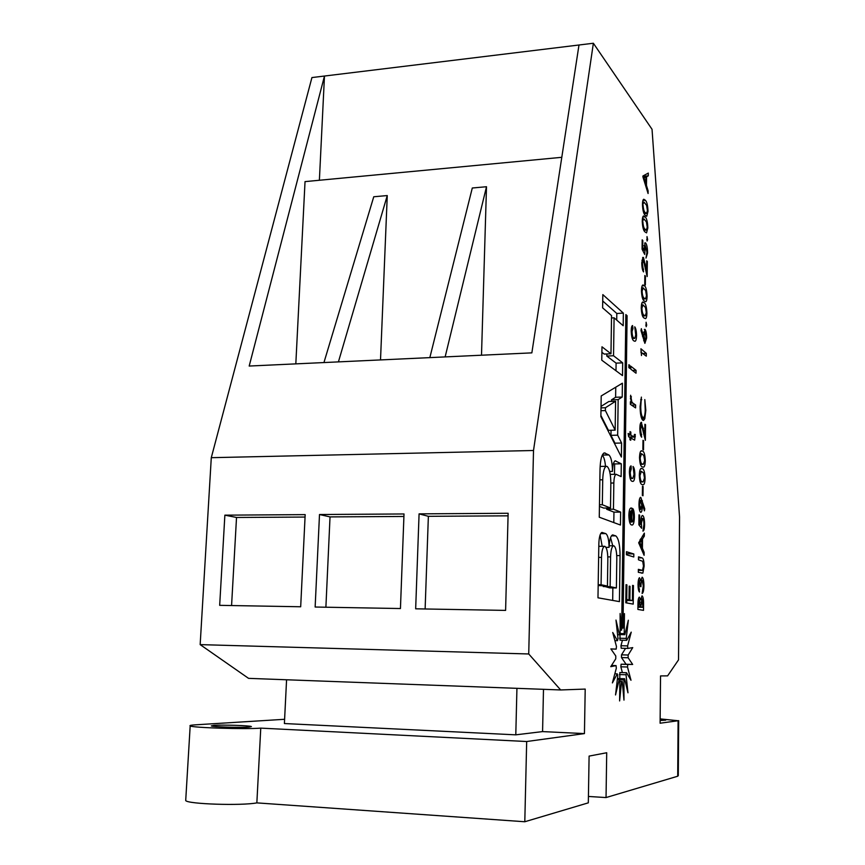 <?xml version="1.0" encoding="UTF-8"?>
<svg xmlns="http://www.w3.org/2000/svg" width="865" height="865" viewBox="0 0 865 865"><rect width="100%" height="100%" fill="white"/><g stroke="black" fill="none" stroke-linecap="round" stroke-linejoin="round"><path stroke-width="1.3" d="M610.852 483.535C610.755 474.258 609.49 468.549 607.057 466.419L606.289 466.311C604.202 467.338 603.013 471.825 602.721 479.783L602.332 504.749L610.495 508.014L610.852 483.535M616.799 558.671C616.723 551.405 615.75 547.123 613.88 545.815L613.49 545.783C611.782 546.615 610.82 550.324 610.571 556.909L610.139 586.643L616.388 587.951L616.799 558.671M607.836 559.136C607.76 551.902 606.776 547.642 604.884 546.345L604.473 546.312C602.743 547.156 601.759 550.843 601.51 557.395L601.078 584.74L607.435 586.07L607.836 559.136M660.136 719.572L665.693 720.177L660.125 720.48M213.979 725.346C222.716 724.708 250.093 725.584 251.401 726.557L249.001 727.108C240.73 727.779 212.509 726.892 211.33 725.919L213.979 725.346M645.344 200.237C646.879 201.696 647.766 205.405 648.015 211.374L646.76 216.261L645.171 215.223C643.646 213.979 642.738 210.411 642.457 204.518C642.544 201.264 642.976 199.501 643.776 199.231L645.344 200.237L642.933 200.431M647.636 239.562L647.107 241.021L647.02 236.588L647.636 239.562L646.696 239.627M643.474 260.322L642.403 263.49L643.56 271.913C642.425 270.421 641.83 267.35 641.776 262.722L642.965 257.327L643.495 257.543L646.609 270.734L646.717 260.808L647.334 261.468L647.161 276.562L643.474 260.322M644.382 285.677C645.939 286.802 646.836 290.359 647.085 296.371C646.977 299.69 646.512 301.463 645.69 301.69L644.209 300.966C642.663 300.068 641.744 296.652 641.452 290.716C641.56 287.137 642.057 285.223 642.944 284.963L644.382 285.677L642.176 285.818M646.696 325.121L646.166 326.743L646.09 322.245L646.696 325.121L645.723 325.175M641.516 352.131L641.473 355.537L640.922 348.768L646.317 353.353L646.296 356.153L640.879 352.163M641.581 425.266L640.489 429.029L641.679 437.193C640.522 436.165 639.905 433.279 639.851 428.521C639.927 424.888 640.392 422.812 641.257 422.304L644.803 434.576L644.912 424.272L645.539 424.683L645.366 440.339L641.581 425.266M642.511 451.033C644.111 451.476 645.03 454.741 645.279 460.84C645.117 464.916 644.512 467.014 643.463 467.154L642.338 466.905C640.76 466.689 639.819 463.586 639.516 457.596C639.689 453.249 640.316 450.979 641.419 450.784L642.511 451.033L640.911 451.065M643.106 486.498L642.998 495.775L642.36 495.483L642.468 486.195L643.106 486.498L642.468 486.508M641.635 528.299L638.878 524.828L638.997 514.859L639.635 515.129L639.549 522.665L640.857 524.417L640.781 522.341C640.879 518.232 641.419 515.951 642.403 515.475L642.706 515.518C643.938 516.481 644.555 519.53 644.576 524.655C644.479 528.677 643.938 530.851 642.955 531.153L643.949 524.287C643.895 520.935 643.463 518.978 642.652 518.427L641.419 523.011L641.635 528.299M642.868 573.106L638.327 572.316L638.359 569.343L642.468 570.37L643.495 566.056L642.673 561.277L638.467 559.817L638.511 556.844L641.873 557.871C643.246 557.936 644.003 560.682 644.122 566.121L642.868 573.106L641.257 573.084M643.571 603.954L643.495 610.366L637.894 609.436L637.948 604.667C637.927 600.483 638.381 597.964 639.322 597.11L640.565 599.996L642.035 595.834C643.095 596.688 643.603 599.391 643.571 603.954L642.922 603.943M601.986 346.8L601.77 360.186L622.508 375.605L622.681 362.846L613.534 355.753L614.085 317.812L623.189 325.727L623.351 313.119L602.829 294.608L602.613 307.832L611.544 315.595L610.971 353.774L601.986 346.8M621.394 457.044L621.589 443.021L617.664 435.16L618.161 399.608L622.216 397.035L622.4 383.195L601.207 395.954L600.872 416.627L621.394 457.044M620.465 525.033L620.638 512.091L613.458 509.204L613.836 483.005C614.009 477.858 614.766 474.95 616.085 474.29L621.124 476.604L621.297 463.791L615.199 460.829C613.588 461.64 612.679 465.154 612.463 471.393C612.366 462.526 611.166 457.044 608.852 454.936L604.289 452.892C601.791 454.114 600.375 459.445 600.04 468.884L599.261 517.216L620.465 525.033M598.84 543.901L597.975 597.802L619.427 601.618L620.054 555.59C619.946 544.755 618.518 538.181 615.75 535.857L612.571 534.916C610.636 535.803 609.468 539.933 609.079 547.34C608.906 539.587 607.792 535.003 605.76 533.608L601.921 532.44C600.126 533.316 599.088 537.133 598.84 543.901M617.999 638.684L617.48 640.695L612.723 632.488L616.464 646.501L616.172 649.128L610.863 648.901L615.783 655.973L615.761 658.806L610.755 666.677L616.064 665.607L616.323 668.191L612.398 682.907L617.275 673.867L617.772 675.803L615.534 694.952L619.21 679.468L619.87 680.463L619.61 700.942L621.567 681.566L622.27 681.469L623.979 700.109L623.957 679.89L624.606 678.744L627.968 692.8L626.044 674.765L626.541 672.743L630.996 680.268L627.503 667.002L627.774 664.428L632.661 664.45L628.141 657.768L628.152 655.021L632.737 647.615L627.86 648.426L627.612 645.906L631.234 632.142L626.703 640.327L626.228 638.402L628.336 620.227L624.844 634.683L624.206 633.645L624.443 613.642L622.973 628.12L627.093 315.703L625.849 314.579L621.632 630.12L620.119 613.523L620.14 633.731L619.47 634.813L615.988 620.075L617.999 638.684M630.845 366.252L636.045 370.328L636.013 373.204L630.801 369.171L630.845 366.252M632.866 403.09L635.624 405.004L635.591 407.902L630.358 404.323L630.39 401.749L631.126 402.257L630.628 395.251L631.818 401.89L632.866 403.09L630.369 403.177M632.088 478.291L632.834 478.432L634.045 474.388L633.029 466.484C634.164 467.554 634.769 470.3 634.867 474.712C634.705 479.005 634.056 481.243 632.931 481.416L632.077 481.275C630.52 480.908 629.634 477.794 629.406 471.944C629.525 468.116 630.077 466.094 631.061 465.889L631.234 468.884L630.25 472.344C630.434 476.172 631.05 478.161 632.088 478.291L630.098 478.323M626.465 551.719L633.818 553.968L633.785 556.974L626.433 554.768L626.465 551.719M584.437 733.596L526.677 741.521L524.796 821.75L588.319 802.839L589.097 756.096L606.711 752.745L606.041 797.562L677.706 776.229L678.095 720.74L660.103 723.216L660.536 675.922L667.607 675.868L678.528 659.865L679.544 517L652.037 129.296L593.368 43.25L533.51 450.503L528.731 653.972L560.661 689.956L585.205 689.081L584.437 733.596L542.571 731.595L515.789 734.839L516.935 688.335L560.661 689.956M632.596 585.389L633.44 585.573L633.212 604.116L625.806 602.797L626.044 584.675L626.909 584.87L626.725 599.477L629.017 599.91L629.19 586.146L630.044 586.34L629.871 600.072L632.412 600.548L632.596 585.389M631.785 522.028L632.066 522.028C632.91 521.887 633.396 520.189 633.526 516.924L632.888 508.674C633.883 510.22 634.38 513.096 634.359 517.313C634.186 522.244 633.472 524.817 632.207 525.033L631.558 524.958C629.958 524.601 629.06 521.379 628.855 515.281C629.05 510.599 629.763 508.166 630.985 507.993L631.958 508.209L631.785 522.028L629.59 522.038M633.796 436.89L634.51 434.381L635.278 434.489L634.651 440.123L630.769 438.036L630.747 440.253L629.904 439.755L629.936 437.528L628.628 436.749L628.131 433.452L629.969 434.565L630.012 431.613L630.845 432.122L630.812 435.084L633.796 436.89L629.071 437.009M628.887 364.716L629.817 365.452L629.785 368.371L628.844 367.647L628.887 364.716M633.829 337.977L634.78 338.366L635.743 334.885L634.748 326.819C635.862 328.268 636.456 331.154 636.554 335.49C636.445 339.123 635.926 341.059 634.996 341.307L633.818 340.875C632.293 339.956 631.418 336.615 631.201 330.83C631.277 327.554 631.731 325.802 632.553 325.543L632.985 328.516L632.023 331.533C632.207 335.328 632.812 337.48 633.829 337.977L632.12 338.064M639.549 580.696L638.694 584.729L639.484 592.028C638.543 591.022 638.067 588.557 638.035 584.61C638.111 580.793 638.586 578.501 639.462 577.723L640.673 580.664L642.176 577.182C643.322 578.123 643.906 581.075 643.906 586.016C643.809 590.471 643.203 592.957 642.122 593.476L643.279 585.843L642.09 580.155C641.322 580.977 640.954 583.161 640.976 586.686L640.338 586.546L639.549 580.696M644.101 555.319L638.673 542.798L644.349 533.132L644.317 536.127L642.522 538.949L642.414 548.302L644.133 552.346L644.101 555.319M640.792 497.386L644.76 508.847L644.414 510.869L642.36 503.895L642.392 505.96C642.295 509.68 641.798 511.81 640.911 512.34L640.63 512.307C639.559 511.388 639.008 508.663 638.976 504.122C639.073 500.175 639.581 497.916 640.522 497.353L640.414 497.386M642.317 468.635C643.917 469.003 644.836 472.247 645.085 478.345C644.912 482.497 644.295 484.649 643.225 484.778L642.133 484.562C640.554 484.422 639.613 481.351 639.311 475.361C639.484 470.906 640.143 468.603 641.279 468.419L642.317 468.635L640.803 468.668M643.614 440.707L643.517 449.887L642.879 449.508L642.987 440.317L643.614 440.707L642.976 440.718M642.825 420.304C641.062 418.411 640.154 413.762 640.111 406.355L641.387 397.111L640.749 406.907C640.814 412.594 641.527 416.119 642.9 417.471L643.452 417.6C644.533 416.984 645.117 414.411 645.214 409.891L644.803 399.587L645.831 410.324L644.793 418.79L643.528 420.476L642.825 420.304M644.89 343.362L640.987 330.56L641.343 328.668L643.365 336.42L645.041 329.37C646.079 330.798 646.609 333.706 646.631 338.085L644.89 343.362M644.187 302.631C645.744 303.691 646.652 307.226 646.901 313.238C646.793 316.601 646.317 318.407 645.474 318.644L644.014 317.974C642.468 317.152 641.549 313.768 641.257 307.832C641.365 304.166 641.884 302.22 642.792 301.971L644.187 302.631L642.025 302.761M645.452 276.151L645.355 284.996L644.739 284.358L644.836 275.502L645.452 276.151L644.836 276.195M644.728 254.44L642.079 249.196L642.187 239.832L642.803 240.535L642.717 247.617L643.982 250.201L645.085 242.762L645.755 243.065C646.934 244.849 647.539 248.169 647.561 253.045L646.004 258.062L646.955 252.256L645.268 245.574L644.728 254.44M645.16 216.866C646.696 218.261 647.593 221.948 647.831 227.917L646.544 232.88L644.987 231.906C643.463 230.739 642.554 227.192 642.252 221.289C642.349 217.991 642.803 216.196 643.603 215.926L645.16 216.866L642.782 217.05M648.08 193.533L642.911 176.849L642.922 175.995L648.296 173.087L648.274 175.844L646.566 176.817L646.469 185.434L648.101 190.797L648.08 193.533M524.796 821.75L256.851 802.882C241.508 805.877 187.727 804.126 185.705 800.568L185.759 799.671M256.851 802.882L260.765 728.125L526.677 741.521M678.679 720.621L678.29 775.624L677.706 776.229M588.416 796.449L606.041 797.562M319.38 180.266L324.472 76.044L249.185 366.046L531.856 352.866L578.988 45.002L311.93 77.569L211.287 457.682L533.51 450.503M400.441 608.538L315.141 607.025L319.499 514.524L404.009 513.961L400.441 608.538M211.287 457.682L200.161 644.62L528.731 653.972M300.685 606.765L219.678 605.338L224.868 515.162L305.172 514.621L300.685 606.765M505.603 610.398L415.665 608.809L419.082 513.864L508.133 513.269L505.603 610.398M200.161 644.62L248.558 678.355L286.575 679.771L284.596 719.291L195.393 724.838C191.024 725.108 189.294 725.476 190.181 725.93L185.705 800.568M660.146 718.891L678.095 720.74M593.368 43.25L578.988 45.002M561.796 157.311L305.031 181.618L295.819 363.873M380.514 359.927L387.261 195.566L373.756 196.766L323.943 362.565M481.502 355.212L486.498 186.732L472.301 187.997L429.84 357.623M516.935 688.335L286.575 679.771L284.401 723.54L515.789 734.839M260.765 728.125C245.638 729.422 192.3 727.757 190.181 725.93M543.49 689.318L542.571 731.595M231.571 605.543L236.523 517.465L224.868 515.162M236.523 517.465L305.053 517.054M325.889 607.219L330.03 516.902L319.499 514.524M330.03 516.902L403.912 516.459M425.126 608.971L428.37 516.318L419.082 513.864M428.37 516.318L508.069 515.832M486.498 186.732L445.14 356.91M387.261 195.566L338.42 361.884M632.596 585.562L633.44 585.573M626.714 600.461L626.682 602.948M626.044 584.859L626.909 584.87M625.849 599.467L626.725 599.477M625.849 599.867L629.017 599.91M629.19 586.329L630.044 586.34M625.849 600.007L629.871 600.072M625.838 600.44L632.412 600.548M626.444 553.687L633.818 553.968M627.309 553.946L627.298 555.027M633.515 517.324L634.359 517.313M630.682 508.101L631.72 508.09M630.499 508.22L631.958 508.209M629.698 515.637L630.942 521.703L631.082 510.826L630.196 511.723L629.698 515.637L628.844 515.637M629.493 521.714L630.942 521.703M629.115 511.734L630.196 511.723M634.034 474.723L634.867 474.712M629.612 468.917L631.234 468.884M629.406 472.355L630.25 472.344M634.51 434.5L635.278 434.489M634.413 436.739L635.332 436.717M629.925 438.058L630.769 438.036M628.314 434.608L629.969 434.565M630.001 432.143L630.845 432.122M628.39 435.138L630.812 435.084M631.547 405.134L635.624 405.004M630.38 402.279L631.126 402.257M630.401 396.84L631.428 396.808M630.358 398.743L631.18 398.711M631.007 401.911L631.818 401.89M628.877 365.495L629.817 365.452M632.488 370.469L636.045 370.328M635.732 335.534L636.554 335.49M631.32 328.603L632.985 328.516M631.201 331.565L632.023 331.533M614.896 640.63L617.48 640.695M617.578 634.769L619.47 634.813M620.129 630.088L621.632 630.12M625.827 315.779L627.093 315.703M621.665 628.087L622.973 628.12M620.129 633.548L624.206 633.645M619.61 634.564L624.844 634.683M626.703 640.327L620.043 640.165L620 634.575M619.567 638.24L626.228 638.402M627.86 648.426L621.211 648.253L620.962 645.733L622.432 640.23M620.962 645.733L627.612 645.906M622.389 672.613L620.843 666.796L621.113 664.223L626.076 664.255L621.492 657.573L621.502 654.837L625.579 648.361M621.502 654.837L628.152 655.021M621.492 657.573L628.141 657.768M626.076 664.255L632.661 664.45M621.113 664.223L627.774 664.428M620.843 666.796L627.503 667.002M619.783 678.571L619.859 672.527L626.541 672.743M619.351 674.549L626.044 674.765M617.394 679.414L617.891 678.506L624.606 678.744M619.362 679.739L623.957 679.89M619.848 681.382L622.27 681.469M617.351 679.403L619.21 679.468M614.831 673.792L617.275 673.867M611.523 665.466L616.064 665.607M610.928 648.988L616.172 649.128M605.911 547.34L609.079 547.34M602.191 546.312L600.105 534.927M611.404 535.868L615.75 535.857M612.766 545.783L610.56 537.652M612.69 600.418L612.863 587.919M603.262 586.027L609.598 587.876L616.388 587.951M598.169 585.508L607.435 586.07M598.18 584.708L601.078 584.74M603.251 586.567L610.139 586.643M613.804 522.568L613.955 512.134L620.638 512.091M609.652 471.447L612.463 471.393M605.511 466.322C604.959 460.396 603.867 456.698 602.235 455.217M614.496 474.323L614.647 463.921L613.512 463.337M614.647 463.921L621.297 463.791M613.955 512.134L606.657 509.258L606.679 508.047M606.657 509.258L613.458 509.204M599.434 506.403L603.651 508.069L610.495 508.014M599.456 504.771L602.332 504.749M614.929 444.318L614.95 443.183L621.589 443.021M611.468 401.403L611.49 399.846L615.61 397.262L615.75 387.196M615.61 397.262L622.216 397.035M611.49 399.846L618.161 399.608M614.95 443.183L610.971 435.333L611.047 430.262M610.971 435.333L617.664 435.16M600.894 415.46L608.43 430.327L615.156 430.154L615.577 401.263L608.863 401.49L601.034 406.409M601.013 407.869L605.435 407.729L605.392 410.572L615.156 430.154M600.97 410.713L605.392 410.572M615.577 401.263L605.435 407.729M610.971 353.774L604.213 354.077L601.899 352.315M616.713 320.093L616.81 313.476L602.721 300.998M616.81 313.476L623.351 313.119M611.512 317.952L614.085 317.812M615.988 370.75L616.096 363.138L606.808 356.056L606.841 353.958M606.808 356.056L613.534 355.753M616.096 363.138L622.681 362.846M638.208 599.964L640.565 599.996M638.608 604.397L638.586 606.538L640.251 606.83L639.419 600.094L638.608 604.397L637.959 604.386M637.927 606.527L638.586 606.538M638.197 600.072L639.332 600.094L638.197 600.072M637.927 606.798L640.251 606.83M640.9 606.203L640.9 606.938L642.89 607.295L642.014 598.807L640.9 606.203L640.251 606.192M637.927 606.895L640.9 606.938M640.154 602.105L641.019 602.116M637.927 607.208L642.89 607.295M638.035 584.718L638.694 584.729M638.348 589.152L639.516 589.162M638.338 580.642L640.673 580.664M643.268 586.005L643.906 586.016M640.738 580.134L642.111 580.145L640.738 580.134M638.338 580.685L639.473 580.696L638.338 580.685M643.495 566.121L644.122 566.121M642.403 536.127L644.317 536.127M640.576 538.949L642.522 538.949M641.062 548.302L642.414 548.302M642.814 552.346L644.133 552.346M641.862 539.803L639.905 542.755L641.787 546.972L641.862 539.803L640.014 539.803M638.673 542.755L639.905 542.755M640.478 546.972L641.787 546.972M638.986 515.129L639.635 515.129M638.9 522.665L639.549 522.665M638.878 524.417L640.857 524.417M643.949 524.655L644.576 524.655M640.781 523.011L641.419 523.011M641.149 500.781L642.381 500.77M643.82 508.858L644.76 508.847M641.733 503.906L642.36 503.895M641.744 505.971L642.392 505.96M640.641 509.366L641.754 505.29L640.576 500.273L639.613 504.511L640.641 509.366L639.365 509.377M638.976 504.522L639.613 504.511M644.457 478.356L645.085 478.345M639.949 475.62C640.284 479.707 641.03 481.729 642.165 481.664L643.171 481.881L644.468 477.956L643.625 473.058L641.387 471.339L639.949 475.62L639.311 475.631M644.641 460.85L645.279 460.84M640.154 457.888C640.489 461.975 641.225 464.018 642.36 464.008L643.409 464.267L644.652 460.418L643.82 455.509L641.56 453.693L640.154 457.888L639.516 457.899M639.851 429.051L640.489 429.029M640.37 434.381L641.711 434.349M641.062 422.401L641.614 422.39M642.706 428.262L643.528 428.24M644.101 434.587L644.803 434.576M644.912 424.704L645.539 424.683M640.651 399.706L641.754 399.673M640.111 406.928L640.749 406.907M641.311 417.514L642.9 417.471M645.204 410.334L645.831 410.324M641.798 418.876L644.793 418.79M643.138 353.504L646.317 353.353M642.544 336.463L643.365 336.42M644.295 329.403L645.041 329.37M645.993 338.118L646.631 338.085M645.041 332.192L643.949 335.717L645.247 340.691L646.014 337.437L645.041 332.192M643.333 335.75L643.949 335.717M643.668 340.648L644.944 340.583M646.263 313.271L646.901 313.238M641.884 308.362C642.208 312.47 642.933 314.741 644.047 315.184L645.312 315.833L646.285 312.589L645.474 307.486L642.955 304.848L641.884 308.362L641.246 308.405M646.447 296.403L647.085 296.371M642.079 291.289C642.403 295.397 643.127 297.69 644.241 298.176L645.528 298.879L646.479 295.689L645.658 290.575L643.127 287.84L642.079 291.289L641.452 291.321M641.776 263.533L642.403 263.49M642.414 269.253L643.592 269.177M642.63 257.608L643.495 257.543M644.641 264.095L645.366 264.041M645.993 270.767L646.609 270.734M646.717 261.511L647.334 261.468M642.176 240.589L642.803 240.535M642.09 247.671L642.717 247.617M642.63 250.299L643.982 250.201M644.685 243.141L645.755 243.065M646.923 253.088L647.561 253.045M643.917 249.293L644.512 249.261M647.193 227.96L647.831 227.917M642.879 221.97C643.203 226.079 643.917 228.479 645.02 229.171L646.382 230.09L647.225 227.138L646.425 221.927L643.798 218.78L642.263 222.013M647.366 211.428L648.015 211.374M643.073 205.221C643.398 209.33 644.111 211.763 645.204 212.487L646.587 213.46L647.409 210.563L646.609 205.34L643.96 202.096L642.457 205.264M642.922 176.319L648.274 175.844M642.998 177.13L646.566 176.817M645.593 185.51L646.469 185.434M647.247 190.873L648.101 190.797M645.95 177.022L644.079 177.941L645.874 183.618L645.95 177.022L643.041 177.271M643.279 178.017L644.079 177.941M645.03 183.694L645.874 183.618M601.791 532.483L602.386 532.483M600.678 533.619L605.76 533.608M612.42 534.959L613.09 534.959M616.734 555.579L620.054 555.59M598.623 557.374L601.51 557.395M607.814 556.898L610.571 556.909M603.846 453.076L605.262 453.044M602.299 455.077L608.852 454.936M614.918 460.937L615.793 460.926M610.863 483.048L613.836 483.005M599.856 479.826L602.721 479.783M638.348 570.23L641.744 570.251M638.5 557.849L641.873 557.871M640.057 481.697L642.165 481.664M640.295 464.051L642.36 464.008M642.295 315.282L644.047 315.184M642.522 298.274L644.241 298.176M643.441 229.29L645.02 229.171M643.657 212.617L645.204 212.487M632.499 478.432L630.142 478.464M634.164 437.052L629.331 437.171M632.834 328.538L631.309 328.614M634.564 338.377L632.272 338.485M598.796 546.312L604.473 546.312M609.155 545.783L613.49 545.783M610.247 474.388L616.085 474.29M600.115 466.419L606.289 466.311M642.295 570.37L638.348 570.349M642.436 518.405L641.073 518.405M640.727 509.388L639.376 509.399M640.576 500.273L639.267 500.284M641.387 471.339L639.657 471.371M642.803 481.892L640.132 481.924M641.56 453.693L639.841 453.725M643.052 464.278L640.381 464.321M641.365 425.212L640.068 425.245M643.214 417.611L641.365 417.665M644.749 332.095L643.484 332.16M645.149 340.691L643.701 340.767M642.955 304.848L641.452 304.934M645.117 315.844L642.587 315.985M643.127 287.84L641.635 287.926M645.333 298.89L642.846 299.041M643.149 260.181L641.906 260.257M645.268 245.574L644.036 245.66M643.798 218.78L642.403 218.888M646.187 230.101L643.884 230.274M643.96 202.096L642.587 202.215M646.393 213.482L644.133 213.655"/></g></svg>
